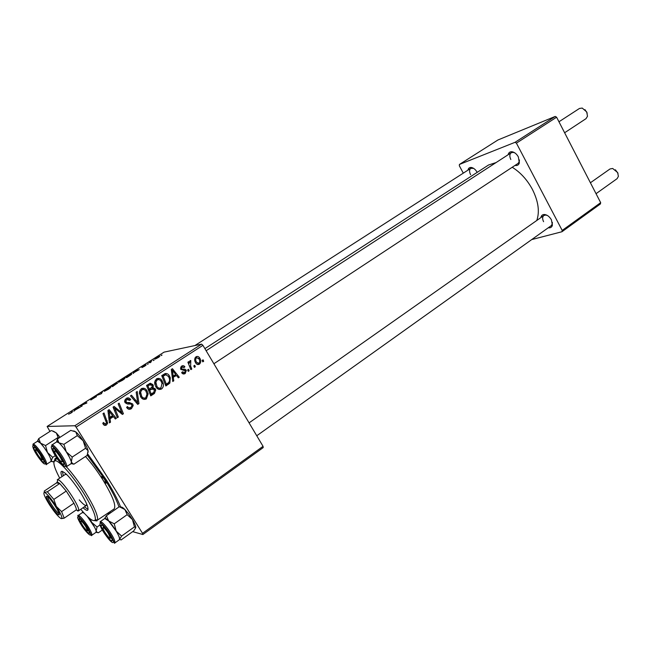 <?xml version="1.0" encoding="UTF-8"?>
<svg xmlns="http://www.w3.org/2000/svg" width="651" height="651" viewBox="0 0 651 651"><rect width="100%" height="100%" fill="white"/><g stroke="black" fill="none" stroke-linecap="round" stroke-linejoin="round"><path stroke-width="0.98" d="M508.13 154.751C508.626 152.594 509.928 151.593 512.036 151.748C514.55 152.212 516.658 153.937 518.359 156.924L519.327 163.051C518.611 165.045 517.171 165.834 515.014 165.419M213.878 363.746L518.074 163.401L519.246 161.757L519.425 159.943M540.908 217.572C541.282 215.465 542.503 214.439 544.562 214.496C547.296 214.895 549.582 216.685 551.43 219.875L552.39 225.344C551.771 227.297 550.396 228.11 548.264 227.777M256.754 435.763L551.194 225.685L552.251 224.066L552.365 222.365M87.698 453.95L106.593 480.267C113.022 490.602 117.701 499.545 120.647 507.113M109.547 513.541L108.709 512.719M536.774 220.486C539.834 211.73 538.377 201.362 532.404 189.4C527.196 179.782 520.466 172.401 512.231 167.258M496.07 162.579L488.608 164.963L204.886 348.643M263.207 447.587L142.886 534.528L142.528 533.324L263.053 446.334L263.207 447.587M132.682 531.639L142.886 534.528M162.189 380.973L163.157 383.219C163.808 385.547 163.271 387.467 161.546 388.989C159.218 389.949 157.355 389.282 155.963 386.963L154.775 384.066L154.678 381.991L156.525 378.825C158.925 377.84 160.813 378.556 162.189 380.973L160.968 381.136M173.337 377.564L173.776 380.819L172.767 381.478L171.294 369.442L172.425 368.702L179.269 377.23L178.341 377.84L176.511 375.489L172.303 377.71M106.487 424.981C105.128 425.746 104.038 425.469 103.208 424.151L102.752 423.215L103.68 422.442L104.111 423.337L105.853 423.817L106.471 422.849L102.988 413.621L104.005 412.97L107.651 423.134L106.487 424.981L104.347 425.266M132.682 403.954L133.195 405.549L131.461 408.649C129.435 409.821 127.816 409.381 126.587 407.331L127.49 406.582L128.597 407.819L130.851 407.502L132.039 405.524L131.006 404.011L127.474 404.043L125.098 402.684L124.593 401.04L126.172 398.453C127.938 397.468 129.411 397.794 130.599 399.437L129.809 400.373L126.823 399.584L125.789 401.187L126.921 402.603L129.207 402.497L132.682 403.954L131.152 404.084M137.215 391.487L138.948 403.587L137.711 404.393L130.477 395.841L131.461 395.206L137.654 402.538L136.173 392.162L137.215 391.487M147.028 390.828L148.151 393.839L146.361 398.917C143.993 399.901 142.105 399.226 140.689 396.898L139.404 391.894L141.275 388.68C143.716 387.687 145.637 388.403 147.028 390.828L145.767 390.974M203.096 359.824L203.673 361.272L202.77 361.866L202.176 360.426L203.096 359.824M76.102 427.121L74.841 425.746L47.124 426.454L164.068 352.134L201.598 344.127L202.917 345.331L76.102 427.121L142.528 533.324M202.917 345.331L263.053 446.334M155.28 388.834L155.735 390.006L154.425 393.464L150.763 395.865L146.573 385.433L150.291 383.244L152.847 384.562L153.327 385.774L152.985 387.67L155.28 388.834L153.97 388.989M110.052 418.813L110.499 422.19L109.417 422.89L107.936 410.423L109.148 409.642L116.358 418.349L115.365 419L113.437 416.607L110.052 418.813L108.937 418.862M115.756 410.578L118.336 417.063L117.343 417.714L113.071 407.103L114.112 406.427L121.81 412.767L118.148 403.823L119.141 403.172L123.413 413.743L122.38 414.418L114.666 408.112L115.756 410.578L114.503 410.659M185.226 373.503C183.785 374.358 182.597 374.073 181.653 372.649L182.426 371.802L184.762 372.632L185.421 370.964L180.775 369.337L181.556 366.155C182.866 365.357 183.973 365.585 184.884 366.847L184.038 367.563L182.02 367.034L181.539 368.442L182.028 369.076L185.014 369.207L186.341 370.37L185.226 373.503L183.037 373.894M169.854 383.073L165.883 385.978L161.733 375.619L165.216 373.536C167.087 373.34 168.495 374.154 169.439 375.961L170.293 377.8L169.854 383.073L167.877 383.325L166.575 384.489L168.552 384.236M199.808 358.213C201.2 360.418 201.086 362.412 199.466 364.194C197.912 364.926 196.659 364.503 195.707 362.924L195.625 362.786C194.218 360.532 194.356 358.53 196.016 356.772C197.538 356.089 198.767 356.512 199.711 358.05L198.653 358.416M194.722 365.284L195.308 366.749L194.397 367.343L193.795 365.895L194.722 365.284M190.645 366.049L191.793 369.044L190.865 369.646L187.903 362.2L188.831 361.598L189.441 363.144L190.011 360.67L190.784 360.508L190.645 366.049L189.514 366.236M188.57 369.304L189.148 370.769L188.237 371.371L187.634 369.923L188.57 369.304M124.601 378.174C125.513 378.019 124.829 378.711 122.551 380.257L118.523 382.283L118.352 381.755L124.496 378.19L124.821 378.524M134.293 372.405L133.105 373.528L134.106 371.558L135.156 370.883L139.208 369.646L134.293 372.405M71.065 413.019L68.558 414.191L70.837 413.003L71.594 412.262L70.935 411.709L71.862 411.115L72.562 411.684L71.065 413.019M96.356 396.524L90.806 399.999L95.477 397.102L90.692 399.527L92.361 398.07L95.705 396.369L91.547 398.957L96.438 396.662M102.532 391.625L101.426 393.684L96.307 395.58L100.612 394.01L102.532 391.625M110.483 387.15C111.37 387.019 110.646 387.736 108.326 389.314L104.323 391.332L104.193 390.755L110.344 387.174L110.694 387.491M161.896 355.015L161.025 355.568L161.977 355.153M74.841 425.746L201.598 344.127M117.505 383.032L112.485 386.645L111.191 386.116L116.326 383.154L115.886 383.789L117.603 383.179M75.264 409.959L73.84 411.237L75.492 408.812L76.615 408.104L80.317 407.111L75.264 409.959M81.57 405.483L82.164 405.939L81.237 406.533L80.228 405.801L85.851 403.384L84.915 402.823L85.834 402.237L86.908 402.92L81.253 405.361L81.945 406.086M144.766 366.122L141.942 367.571L145.344 365.488L141.853 367.254L143.041 366.22L145.645 364.853L142.659 366.708L146.174 364.942L144.766 366.122M130.436 375.196L126.652 377.637L125.244 377.189L131.404 373.812C132.194 373.658 131.868 374.113 130.436 375.196M159.422 356.203C160.219 356.016 159.796 356.488 158.152 357.602L155.239 359.075C154.401 359.271 154.824 358.799 156.525 357.643L159.617 356.52M154.035 360.019L153.164 360.573L154.116 360.158M150.527 362.054L150.967 362.159L150.104 362.713L148.933 362.493L151.585 360.825L150.698 362.33M148.257 363.689L147.378 364.251L148.338 363.828M47.124 426.454L49.94 431.434M600.393 203.975L561.959 231.74L562.195 230.43L600.67 202.664L600.393 203.975M531.729 239.576L561.959 231.74M555.238 116.431L497.95 139.973L459.427 164.451L515.047 142.309L555.238 116.431L556.605 117.213L600.67 202.664M556.605 117.213L516.414 143.139L562.195 230.43M459.427 164.451L459.329 165.753L463.292 173.15M467.947 170.155C468.329 168.251 469.428 167.348 471.226 167.453C473.537 167.852 475.523 169.488 477.199 172.352M516.414 143.139L515.047 142.309M473.611 168.365L470.763 168.349C469.249 169.642 469.192 171.75 470.583 174.68M547.401 215.481L545.741 215.033L543.854 215.505C542.348 216.832 542.259 218.899 543.585 221.698M514.892 152.92L513.175 152.35L511.206 152.749C509.521 154.173 509.399 156.435 510.832 159.519M112.241 385.612L115.512 383.708L112.241 385.612L112.769 386.466M112.989 386.328L112.647 385.774M112.794 385.831L116.619 383.594L112.794 385.831L113.071 386.279M104.51 391.275L104.193 390.755M105.096 390.283L105.202 390.763L108.074 389.314C109.799 388.126 110.296 387.589 109.563 387.719L105.096 390.283M101.906 392.789L101.572 392.236M72.432 412.026L71.862 411.115M75.76 409.243L75.492 408.812M75.964 408.942L75.475 409.658L77.99 408.063L75.964 408.942M86.445 403.221L85.834 402.237M81.774 406.191L81.253 405.361M134.448 372.12L134.106 371.558M134.724 371.575L134.431 372.16L136.8 370.655L134.724 371.575M126.286 376.677L127.376 377.019L128.499 376.302C130.737 374.838 131.412 374.195 130.517 374.374L126.286 376.677L126.807 377.531M118.661 382.251L118.352 381.755M119.263 381.283L119.393 381.722L122.282 380.274C123.975 379.102 124.447 378.589 123.69 378.736L119.263 381.283M156.761 357.611L156.061 358.538L158.575 356.74L156.761 357.611M150.218 362.64L149.795 361.94M150.365 362.542L150.031 361.989M202.607 361.46L203.673 361.272M153.571 392.48L152.513 393.676L154.425 393.464M152.513 393.676L150.43 395.035M149.518 383.553L150.706 384.472M151.512 384.733L152.847 384.562M153.066 388.655L151.431 387.874L152.985 387.67M151.943 389.119L148.534 390.315M149.592 384.977L146.752 385.872M148.029 386.027L149.339 389.274L152.196 386.873L151.919 385.213L149.665 384.969L146.874 386.173M148.176 389.412L149.339 389.274M147.769 385.213L149.665 384.969M149.828 390.494L151.235 394.018L153.929 392.187L154.311 389.42L151.846 389.184L148.664 390.633M150.072 394.14L151.235 394.018M149.933 389.412L151.846 389.184M145.678 397.81L144.473 399.096L146.361 398.917M144.473 399.096L143.895 399.405M141.772 388.411L143.977 389.567M141.999 389.762L139.941 390.12M141.69 398.16L143.733 398.038M140.608 392.13L141.682 396.321C142.691 397.981 144.05 398.469 145.751 397.769L146.996 394.075L146.011 391.341C145.018 389.632 143.651 389.119 141.918 389.811L140.608 392.13L139.371 392.268M140.437 396.451L141.682 396.321M140.055 390.039L141.918 389.811M137.158 403.734L138.948 403.587M136.246 402.66L137.654 402.538M136.93 402.603L137.076 403.644M130.949 407.436L129.639 408.779L131.461 408.649M129.639 408.779L128.727 409.259M127.059 406.94L127.669 406.891M127.002 407.933L128.597 407.819M127.124 408.087L128.662 407.851M126.79 398.119L128.532 399.258M129.167 399.576L130.599 399.437M129.386 399.779L130.721 399.649M126.945 399.511L125.025 399.763L126.823 399.584M124.805 402.098L126.034 401.993M130.753 403.945L127.401 402.66L125.147 402.766L126.921 402.603M102.817 423.378L104.111 423.337M103.135 424.029L104.144 423.866M105.91 420.815L107.171 420.766M105.755 423.882L104.778 425.03M109.344 422.222L110.499 422.19M107.96 410.407L108.619 411.196M112.371 415.737L113.103 416.624M114.901 418.414L116.358 418.349M108.896 418.512L111.695 416.689L113.437 416.607M109.466 413.637L109.905 417.34L112.607 415.574L109.051 411.172L109.466 413.637L108.326 413.71M108.766 417.397L109.905 417.34M108.033 411.237L109.051 411.172M117.107 417.12L118.336 417.063M113.079 407.127L114.356 408.136M120.386 412.856L121.81 412.767M121.208 412.807L121.615 413.816M121.647 413.841L123.413 413.743M113.51 408.201L114.666 408.112M182.044 373.202L182.719 372.942M181.605 366.122L182.557 366.798M183.598 367.058L184.884 366.847M181.157 367.172L180.653 367.115M180.587 367.27L182.02 367.034M180.522 368.767L181.613 368.588M180.75 369.28L182.028 369.076M180.905 369.524L185.014 369.207M182.972 369.532L184.038 370.256M184.819 370.354L186.219 370.134M184.127 372.893L183.175 373.812M172.702 380.965L173.776 380.819M175.127 374.878L175.713 375.611M178.008 377.409L179.269 377.23M172.246 377.255L174.501 375.79L176.511 375.489M172.751 372.567L173.19 376.14L175.721 374.488L172.344 370.175L172.751 372.567L171.693 372.73M172.133 376.294L173.19 376.14M171.4 370.329L172.344 370.175M166.575 384.489L165.549 385.156M164.597 373.804L166.217 374.699M168.235 376.14L169.439 375.961M162.042 376.384L163.173 376.213L166.347 384.147L167.551 383.366C169.431 382.145 170.001 380.42 169.252 378.198L168.471 376.506L165.818 374.724L161.912 376.058M165.208 384.293L166.347 384.147M165.818 374.724L163.173 376.213M160.789 387.939L159.593 389.217L161.546 388.989M159.593 389.217L159.145 389.469M153.351 385.88L152.961 384.765M156.891 378.613L158.966 379.647M157.119 379.948L155.207 380.233L157.16 379.94L155.866 382.235L156.932 386.393C157.933 388.045 159.267 388.533 160.943 387.85L162.018 383.423L161.188 381.478C160.203 379.777 158.86 379.273 157.16 379.94M157.078 388.354L158.966 388.102M154.645 382.397L155.866 382.235M155.719 386.548L156.932 386.393M197.562 364.511L199.466 364.194M195.845 356.894L196.83 357.48M198.254 363.551L197.456 364.479M196.456 363.885L196.871 363.706M196.48 357.643C195.43 359.067 195.455 360.597 196.553 362.233L198.97 363.348C199.955 361.932 199.938 360.41 198.905 358.791L196.48 357.643L194.991 357.912M195.422 362.428L196.553 362.233M194.218 366.92L195.308 366.749M190.694 369.215L191.793 369.044M188.359 363.331L189.441 363.144M189.417 362.07L190.458 361.883M188.058 370.94L189.148 370.769M40.232 454.862C38.214 451.794 36.716 450.061 35.74 449.662C35.138 449.874 35.789 451.534 37.693 454.65C40.199 458.394 41.77 460.07 42.413 459.687L40.232 454.862M584.972 109.62L587.21 113.111M564.62 132.755L586.03 118.653L587.495 116.277L586.73 111.964L582.23 108.066L579.48 108.448L558.957 121.77M59.811 456.53C57.646 453.226 56.002 451.363 54.896 450.915C54.171 451.143 54.83 452.925 56.857 456.278C59.599 460.371 61.34 462.169 62.073 461.673C62.162 460.835 61.406 459.118 59.811 456.53M82.677 525.495C85.289 529.369 86.941 531.135 87.625 530.777L85.639 526.415C83.523 523.209 81.953 521.394 80.911 520.963C80.35 521.142 80.936 522.655 82.677 525.495M104.966 532.396C107.822 536.636 109.645 538.532 110.434 538.084L108.383 533.454C106.105 530.004 104.372 528.034 103.192 527.562C102.524 527.749 103.11 529.361 104.966 532.396M615.398 169.781L618.019 173.378M596.039 193.689L617.091 178.675L618.401 176.348L617.644 172.539L612.681 168.471L610.028 168.951L590.408 182.76M37.498 441.24L40.484 443.111L43.934 447.253C40.663 442.965 38.531 440.955 37.538 441.215L33.03 444.096C34.007 443.852 36.122 445.878 39.394 450.183C44.642 457.661 47.01 462.389 46.506 464.35L50.981 461.429C51.519 459.443 49.167 454.723 43.934 447.253L47.474 452.518L45.537 445.553L40.484 443.111L38.743 438.587L37.392 441.305M38.686 451.721C42.982 457.913 44.683 461.469 43.788 462.381C42.885 462.137 41.363 460.591 39.223 457.743C35.675 452.738 33.86 449.263 33.779 447.343C34.275 446.627 35.911 448.091 38.686 451.721M52.007 430.75L56.32 432.948L58.134 437.431L45.537 445.553M51.291 430.571L38.743 438.587M58.134 437.431L59.005 437.977M52.698 457.327L47.474 452.518C49.777 456.351 51.014 459.077 51.201 460.696L52.698 457.327L55.294 455.635M54.285 461.03L52.951 461.909L51.201 460.696L50.941 461.453M51.071 461.347L51.714 461.567M53.276 431.141L56.32 432.948L60.006 437.326M56.694 441.866L58.891 442.786C61.064 444.674 63.538 447.701 66.304 451.859L69.592 457.474C65.954 450.118 58.02 440.491 56.735 441.834L51.934 444.942C53.17 443.616 61.104 453.283 64.774 460.648C66.516 464.114 67.077 466.14 66.459 466.71L71.228 463.561C71.862 462.975 71.317 460.949 69.592 457.474L71.35 461.779L72.22 457.067L66.304 451.859L63.888 444.34L58.891 442.786L57.434 438.986L56.58 441.939M62.512 459.997C64.034 463.048 64.359 464.586 63.497 464.611C60.934 463.195 57.833 459.28 54.196 452.852L52.723 448.466C54.635 448.246 57.898 452.095 62.512 459.997M57.434 438.986L70.772 430.384L75.752 431.873L77.314 435.617L83.182 440.817L85.582 448.27L72.22 457.067M77.314 435.617L63.888 444.34M85.582 448.27L88.08 450.728L87.144 455.407L73.937 464.155L72.448 463.414L71.35 461.779L71.179 463.585M71.114 463.634L73.937 464.155M73.791 430.905L75.752 431.873C77.965 433.712 80.439 436.691 83.182 440.817C85.851 444.967 87.478 448.27 88.08 450.728L88.113 452.242M80.203 522.265L78.958 518.701C80.757 518.717 83.824 522.379 88.154 529.686C89.415 532.152 89.7 533.405 89.032 533.429C86.632 532.038 83.686 528.311 80.203 522.265M91.718 535.317C91.71 536.481 90.863 534.91 89.179 530.622C84.89 521.524 75.614 514.29 78.161 515.494C79.194 514.257 86.908 523.73 90.277 530.394C91.718 533.226 92.198 534.87 91.718 535.317L96.047 532.274C96.535 531.81 96.071 530.166 94.639 527.334L87.169 516.235L91.661 522.305L90.074 518.757M82.636 511.483L82.392 512.573M97.064 527.001L91.661 522.305C94.126 526.106 95.624 529.011 96.153 531.013L97.064 527.001L99.945 524.975M107.871 513.305L108.31 514.404M102.337 529.987L98.382 532.778L96.853 532.119L96.153 531.013L96.006 532.298M96.039 532.282L98.382 532.778M107.976 513.232L108.571 514.225M82.474 512.516L84.134 513.143L82.514 512.492L78.161 515.494M106.422 515.73L119.296 506.722L124.878 509.505L128.743 514.062L132.478 519.596L134.448 526.871L121.607 536.058L116.236 531.143L114.226 523.811L108.619 520.938L106.422 515.73L104.656 518.554M120.891 507.194C121.485 506.698 122.819 507.471 124.878 509.505L127.165 514.672L132.478 519.596C134.798 523.559 135.888 526.26 135.742 527.701L133.748 530.874L121.053 539.972L119.662 539.223L121.607 536.058M106.422 535.488C102.874 530.524 101.076 527.082 101.035 525.17C101.637 524.307 103.599 526.024 106.91 530.313C111.28 536.57 112.949 540.118 111.899 540.957C110.784 540.664 108.961 538.841 106.422 535.488M114.828 542.975L119.426 539.679C120.077 537.734 117.766 533.031 112.477 525.56C108.587 520.499 106.032 518.131 104.803 518.456L100.181 521.695C101.377 521.386 103.924 523.77 107.814 528.856C113.111 536.343 115.447 541.046 114.828 542.975C114.08 544.505 115.089 541.046 106.984 529.654C98.732 519.726 99.977 522.989 100.181 521.695M127.165 514.672L114.226 523.811M134.448 526.871L135.742 527.701M104.762 518.481L108.619 520.938L116.236 531.143C118.596 535.122 119.735 537.816 119.662 539.223L119.654 539.37M66.378 466.751C72.554 473.546 78.787 481.878 85.086 491.749C93.98 506.209 98.138 515.633 97.569 520.035L114.088 508.96C116.415 505.794 112.647 496.046 102.785 479.714C104.323 482.033 105.421 483.188 106.08 483.18L104.884 480.023C103.346 477.696 102.24 476.54 101.589 476.548L102.785 479.714C97.113 470.738 91.352 462.999 85.501 456.497M83.043 507.731C85.354 509.863 86.9 510.701 87.682 510.229C88.959 508.333 86.461 502.247 80.179 491.985C71.114 478.363 64.856 471.495 61.406 471.373C60.681 471.926 60.885 473.668 62 476.613M84.361 506.828L88.088 509.391M80.748 509.302C89.057 518.969 93.915 522.436 95.323 519.701C95.843 515.486 91.84 506.454 83.312 492.612C72.969 476.084 59.518 460.818 55.465 460.753C52.406 461.046 53.813 466.848 59.689 478.151M54.293 461.103L54.985 458.743L57.581 459.085M118.987 506.942C116.521 499.74 111.956 490.789 105.316 480.08L87.267 455.114M86.664 503.964L86.363 505.445C85.265 505.925 82.897 504.077 79.267 499.887M75.272 510.563L76.395 509.79C76.362 508.512 75.54 506.315 73.929 503.19L66.247 491.066L59.729 483.514L57.264 481.903L57.793 479.689L57.255 479.771L65.36 474.384L66.841 474.652M109.783 511.971L110.686 512.744M97.007 520.898L94.558 520.662M62.341 471.316L63.334 475.726M58.753 514.803C56.312 514.436 45.708 498.723 46.392 496.477L46.856 496.16C49.671 496.436 62.227 516.088 58.793 514.811L58.753 514.803M46.392 496.477L47.759 496.689C47.116 498.739 56.832 513.143 59.062 513.46L58.793 514.811M57.793 479.689C61.853 479.575 80.293 506.869 78.616 510.506L77.664 511.011M47.36 491.774L59.729 483.514L56.491 482.92L44.244 491.082L44.447 492.351L47.36 491.774L53.846 499.415L56.344 506.454L61.609 511.596L64.189 518.163L61.324 518.627M57.264 481.903L56.491 482.92M61.609 511.596L73.929 503.19L66.247 491.066L53.846 499.415M76.395 509.79L64.189 518.163M49.37 504.566C54.57 512.459 58.509 517.138 61.17 518.595L61.902 518.163C61.91 516.284 60.055 512.386 56.344 506.454C51.006 498.365 47.043 493.661 44.447 492.351L44.423 492.343C42.901 492.685 44.553 496.762 49.37 504.566M134.342 400.406L135.815 400.275M127.401 402.66L129.207 402.497M115.968 409.308L117.619 409.194M118.458 411.342L120.158 411.229M181.116 369.508L183.151 369.182M162.579 375.627L164.54 375.334M38.621 451.005C30.28 439.645 31.167 447.668 39.288 458.434C47.474 469.688 46.97 462.129 38.621 451.005M63.497 460.843C57.613 449.141 46.888 440.076 53.236 452.03C58.94 463.374 69.73 472.772 63.497 460.843M79.284 521.41C84.345 531.346 94.655 541.062 89.097 530.557C83.889 520.336 73.62 510.864 79.284 521.41M106.365 536.082C115.227 548.223 116.09 541.811 106.967 529.702C97.91 517.399 97.504 524.364 106.365 536.082M519.246 161.757L519.327 163.051M552.251 224.066L552.39 225.344M155.841 383.366L154.775 384.057M153.075 385.156L152.163 385.75L153.075 385.156M139.404 393.424L140.535 393.302M545.741 215.033L544.562 214.496M513.175 152.35L512.036 151.748M472.374 168.007L471.226 167.453M110.344 387.174L110.605 387.597M131.323 373.829L131.583 374.26M124.496 378.19L124.748 378.605M153.327 385.774L152.212 385.913M155.735 390.006L154.604 390.136M148.151 393.839L146.98 393.969M125.789 401.187L124.61 401.293M133.195 405.549L132.039 405.638M107.651 423.134L106.39 423.166M181.539 368.442L180.482 368.612M186.341 370.37L185.136 370.557M170.293 377.8L169.17 377.954M163.157 383.219L162.001 383.374M155.939 384.017L154.8 384.163M199.711 358.05L198.539 358.262M35.74 449.662L36.025 448.515M194.869 345.567L470.763 168.349M42.413 459.687L43.584 459.891M54.896 450.915L55.205 449.621M511.206 152.749L206.131 350.726M140.575 393.269L139.493 393.969M62.073 461.673L63.399 461.901M87.625 530.777L88.772 530.947M80.911 520.963L81.163 519.823M110.434 538.084L111.72 538.263M249.081 422.865L543.854 215.505M103.192 527.562L103.468 526.268M44.065 461.233L43.788 462.381M33.03 444.096C32.696 445.414 32.884 443.494 38.629 450.956C46.506 461.966 45.83 466.051 46.506 464.35M34.967 447.546L33.779 447.343M37.839 441.15L38.287 439.311M63.839 463.17L63.497 464.611M51.934 444.942C51.274 444.967 51.828 445.666 53.61 447.058C56.987 450.362 60.315 454.976 63.586 460.9C65.572 466.043 66.532 467.979 66.459 466.71M54.204 448.718L52.723 448.466M71.447 463.243L72.448 463.414M57.117 441.76L57.508 440.149M80.089 518.863L78.958 518.701M89.277 532.298L89.032 533.429M82.799 512.418L82.929 511.824M96.21 532.03L96.853 532.119M102.435 525.373L101.035 525.17M112.2 539.549L111.899 540.957M105.161 518.367L105.438 517.089M55.465 460.753L55.994 458.548M54.985 458.743L56.613 457.686M95.323 519.701L97.569 520.035M76.362 510.172L78.616 510.506M78.348 510.962L86.363 505.445M61.902 518.163L63.416 518.383"/></g></svg>
